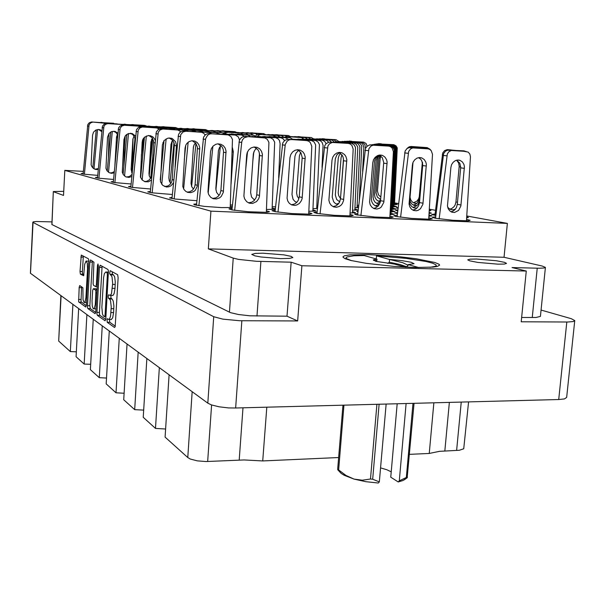 <?xml version="1.0" encoding="UTF-8"?>
<svg xmlns="http://www.w3.org/2000/svg" width="605" height="605" viewBox="0 0 605 605"><rect width="100%" height="100%" fill="white"/><g stroke="black" fill="none" stroke-linecap="round" stroke-linejoin="round"><path stroke-width="0.91" d="M88.806 261.201L86.235 261.073M87.551 268.469L87.241 263.077L86.039 261.073L84.685 264.264L83.664 275.729L80.389 274.125L80.019 271.479L81.282 255.053L88.338 258.736L88.754 259.9L86.371 305.018L85.721 307.045L78.68 301.819L79.149 287.39L79.747 285.598L82.87 287.753L83.051 299.687L84.004 302.364L85.002 301.865L85.925 297.668L87.551 268.469L88.406 268.491M98.025 264.022L97.496 265.361L96.376 284.947L95.696 286.596L93.51 285.227L93.102 283.548L93.949 262.184L90.5 259.931L89.843 262.063L87.422 307.09L87.861 308.58L95.098 313.7L95.787 311.628L98.365 266.018L97.934 264.014M497.892 264.181L504.23 264.075L506.559 263.394L504.578 262.351L496.418 260.77L476.619 259.046L470.168 259.137L467.748 259.825L469.684 260.853L477.814 262.434L497.892 264.181M280.478 258.6L289.523 258.426L292.858 257.617L291.164 256.361L283.79 254.856L262.933 253.2L255.31 253.389L251.763 254.387L254.849 255.832L260.884 256.966L280.478 258.6M415.098 267.508L433.029 267.13L437.392 266.45L439.616 265.141L439.132 264.325L434.942 262.502L415.915 258.69L395.927 256.316L368.679 254.599L350.03 254.887L344.268 255.862L342.846 256.936L344.774 258.577L350.711 260.445L366.191 263.334L394.188 266.412L415.098 267.508M130.892 186.211L128.472 186.559L131.996 187.406L150.592 188.964M150.35 191.437L147.779 191.838L151.553 192.783L172.387 194.507M172.115 197.283L169.513 197.918L175.14 199.037L196.92 200.709M196.61 203.847L193.781 204.218L194.341 204.8L204.354 206.373L221.468 207.591L232.199 207.485M232.282 206.63L230.263 206.176M266.457 209.481L274.73 209.224L274.935 208.733L272.19 208.022M308.868 211.274L315.818 210.926L312.921 209.822M316.801 206.033L317.754 206.048M350.045 213.005L355.536 212.657L352.511 211.561M354.931 207.712L358.447 207.659M358.546 206.759L357.071 206.471M390.036 214.677L394.241 214.276L391.011 213.255M392.048 209.338L395.912 209.012L392.887 208.112M428.907 216.28L431.826 215.872L428.983 214.994M393.802 204.694L397.364 204.422L394.536 203.62M429.217 210.88L430.949 210.57L429.27 209.98M230.308 204.974L232.449 205.027M232.108 208.354L228.985 208.914L231.987 209.912L248.496 211.788L266.918 212.34L269.475 211.75L266.404 210.805M272.242 206.797L275.593 206.834M275.237 210.147L272.053 210.684L275.116 211.682L291.844 213.588L309.586 214.14L311.953 213.588L308.807 212.627M312.982 208.559L317.481 208.521M317.602 207.379L316.748 207.213M317.103 211.894L313.836 212.4L316.959 213.399L333.922 215.335L351.021 215.887L353.222 215.365L349.977 214.397M352.579 210.26L357.797 209.95L354.87 208.929M357.767 213.588L354.469 213.966L356.194 214.79L374.767 217.029L391.276 217.581L393.273 217.029L389.96 216.114M357.124 205.329L358.712 205.337M391.08 211.909L395.103 211.553L391.98 210.593M397.273 215.236L393.863 215.592L395.617 216.409L411.529 218.435L429.731 219.26L432.303 218.76L428.816 217.785M392.955 206.94L396.661 206.645L393.742 205.791M429.066 213.489L431.373 213.126L429.134 212.393M466.682 217.823L468.391 217.475L466.75 216.847M435.668 216.847L432.046 217.278L435.366 218.269L452.986 220.273L468.436 220.825L470.161 220.326L466.584 219.396M100.218 265.224L99.432 267.387L96.898 313.791L97.367 315.334L105.111 320.786L105.777 318.895L108.439 270.964L107.94 269.444L100.218 265.224M108.333 319.364L109.49 318.994L110.526 316.196L111.267 306.78L110.602 300.965L109.989 299.467L108.401 298.091L108.227 296.087L108.582 294.794L110.216 295.421L111.441 293.773L112.666 283.48L112.008 276.757L109.656 273.505L110.155 270.654L117.65 274.768L118.134 277.755L115.147 326.685L114.489 327.494L107.198 322.314L107.009 319.1L107.342 318.684L108.333 319.364M358.069 210.911L356.738 211.266L357.971 211.81M397.598 212.461L394.679 212.869L397.447 213.739M398.188 207.47L396.29 207.787L398.075 208.407M397.901 209.874L395.511 210.245L397.772 210.979M83.172 173.348L81.1 173.59L83.709 174.179L97.723 175.397M97.556 177.227L95.386 177.499L98.275 178.165L113.574 179.481M113.385 181.492L111.101 181.803L114.33 182.559L131.103 183.981M435.063 214.041L431.592 214.495L435.827 215.546M51.758 221.861L36.527 221.513L33.343 221.831L32.927 222.345L213.716 316.702L222.897 319.168L239.527 320.695L297.66 320.945L301.918 265.784L526.259 271.017L521.177 321.807L567.815 321.981L573.147 321.55L574.742 320.552L571.256 318.722L541.104 310.032M297.66 320.945L287.027 316.211L249.963 315.795L238.506 314.532L230.422 312.596L51.849 224.546L53.331 191.543L51.924 224.584M526.259 271.017L512.027 267.591L539.267 268.234L543.804 268.03L545.445 267.433L540.409 316.423L536.068 317.466L521.608 317.504M545.445 267.433L542.231 266.056L504.033 257.284L507.338 223.381L466.803 216.008M504.033 257.284L208.354 248.897L233.258 258.093L238.544 259.371L256.308 261.254L291.141 262.177L301.918 265.784M63.729 191.331L53.331 191.543M165.596 429.005L155.508 428.438L159.357 367.696M143.65 410.107L134.673 409.638L138.19 352.193M124.078 393.22L116.047 392.827L119.276 338.339M102.268 325.883L99.296 377.702L106.518 378.034M86.893 314.623L84.14 364.029L90.674 364.316M72.933 304.398L70.369 351.596L76.306 351.845M574.75 320.68L566.658 397.432L564.473 398.892L558.68 399.55L235.625 408.027L228.463 407.899L218.972 406.81L211.342 404.896L207.78 403.157L30.394 273.241L32.783 222.148M338.671 457.539L262.759 460.95L244.102 459.959L206.01 461.524L197.321 460.881L190.257 459.021L187.762 457.561L192.178 391.722M61.128 295.754L58.723 341.084L60.863 295.558M468.557 401.917L463.725 448.774L459.324 450.233L439.533 451.368L429.217 453.478L409.456 454.363M111.176 319.493L112.659 317.882L113.596 312.588L110.987 312.573M113.596 312.588L113.861 305.865L113.203 300.988L112.106 298.983L109.513 298.953M110.919 295.429L110.972 298.084L112.106 298.983M112.522 295.452L113.46 294.96L114.224 293.289L115.011 288.381L112.401 288.343M115.011 288.381L115.275 281.635L114.61 276.803L113.513 274.874L110.912 274.821M112.243 271.789L112.394 274.11L113.513 274.874M109.497 319.485L109.717 322.253L115.245 326.171M102.101 266.253L99.386 313.534L99.81 315.281L105.709 319.455M104.461 316.657L105.02 315.364L107.372 274.504L107.1 272.742L105.754 272.016L104.4 273.679L103.591 277.513L101.852 307.37L102.472 313.972L103.281 315.78L104.461 316.657M108.477 272.099L105.875 272.038M92.436 260.974L89.843 305.767L90.304 308.595L87.861 308.58M92.058 301.048L92.263 305.948L93.079 308.497L93.715 308.837L94.342 308.202L95.25 304.519L95.885 291.285L95.522 290.105L93.291 288.698L92.648 290.566L92.058 301.048M97.034 289.508L95.673 288.766M83.331 255.998L82.386 272.318L82.711 274.088L83.921 274.882M81.599 286.793L81.01 301.676L86.296 305.775M99.696 122.505L112.538 123.193M101.126 122.603L115.411 123.821M435.494 218.292L443.624 153.587L445.484 151.144L447.571 150.199L462.235 151.046L468.104 152.089L469.828 154.048L470.493 156.771L466.493 220.878M456.692 160.151L459.815 163.221L460.715 167.214L457.304 204.377L456.495 207.394L455.255 209.33L453.599 210.797L450.99 211.795M439.139 218.851L447.314 153.935L448.728 151.87L451.285 150.524L466.009 151.379M450.846 167.509L451.572 164.666L453.13 162.261L455.308 160.635L457.796 160.007L460.118 160.401L462.417 161.966L463.952 164.484L464.443 166.761L460.881 206.01L458.59 210.396L454.544 212.484L451.943 212.219L449.734 210.873L448.161 208.649L447.466 205.844L450.846 167.509M434.897 215.388L442.731 152.997L444.531 150.645L447.08 149.662L466.054 151.379M456.654 160.159L458.696 163.063L459.218 166.269L455.943 201.994L455.157 204.898L453.969 206.766L451.776 208.528L449.863 209.148M449.545 150.191L464.315 150.864M455.452 209.096L453.137 209.814L451.133 209.655L449.039 208.604L447.639 207.054M113.301 182.407L118.595 127.912L119.835 126.203L122.172 125.091L136.208 125.946M130.272 133.274L132.835 134.62L134.605 137.085L135.119 139.498L134.907 143.446M132.003 174.384L129.432 176.494L126.195 177.008M114.867 182.634L120.168 128.079L121.832 126.037L124.282 125.197L137.758 126.09L139.952 126.921M131.807 176.471L128.842 177.431L125.795 176.834L123.329 174.724L122.263 172.175L123.964 139.521L125.522 135.558L128.268 133.637L132.382 133.614L135.596 136.102M97.481 178.052L102.442 126.165L104.022 124.222L105.867 123.48L119.306 124.297M113.596 131.262L115.963 132.457L117.703 134.726M114.3 171.578L112.167 172.727L109.77 172.932M98.895 178.248L103.871 126.316L105.459 124.373L107.803 123.571L120.554 124.418L122.528 125.046M114.186 172.886L111.396 173.31L108.892 172.508L106.979 170.731L105.958 168.303L107.524 137.214L109.013 133.44L111.638 131.61L114.799 131.383L117.862 133.017M83.104 174.096L87.77 124.577L89.29 122.724L91.521 121.968L103.939 122.807M98.441 129.44L101.708 131.572M98.343 168.545L94.841 169.226M84.39 174.27L89.071 124.721L90.591 122.86L92.837 122.097L106.82 123.435M98.267 169.423L96.021 169.536L93.541 168.53L91.862 166.685L91.143 164.787L92.595 135.119L93.548 132.147L95.817 130.075L98.796 129.455L101.799 130.529M407.165 148.384L408.904 147.151L410.908 146.803L427.531 148.013L430.314 149.617M422.487 162.541L419.31 198.788L417.427 202.766L415.809 204.15L413.268 205.057M412.61 147.295L427.228 147.983M416.936 205.587L414.266 205.458L411.945 204.119L410.432 202.01L409.751 199.363L412.829 162.934M375.531 144.058L393.137 145.018L395.277 146.176L396.517 148.27L393.673 206.933M380.696 198.803L379.577 199.022M378.662 144.27L392.615 144.95M380.643 199.416L377.391 197.17L376.06 192.919L378.889 159.039L380.159 155.591M345.372 141.366L362.577 142.447L364.913 144.504L365.465 148.528M348.177 141.555L361.518 142.228M397.099 216.703L405.123 151.038L407.029 148.558L409.177 147.597L424.438 148.497M418.486 157.663L420.611 159.13L421.791 160.764L422.774 164.87L419.462 202.577L418.615 205.692L417.306 207.681L415.552 209.164L412.807 210.124M400.578 217.248L408.655 151.371L410.568 148.883L412.723 147.915L427.924 148.8L429.618 149.284L431.229 150.615L432.514 154.283L428.726 219.282M412.353 165.157L413.094 162.246L414.705 159.803L416.958 158.162L419.537 157.55L421.935 157.973L424.271 159.584L425.829 162.125L426.344 164.416L422.88 204.233L420.505 208.71L418.1 210.336L416.3 210.79L413.601 210.472L411.37 209.088L409.789 206.834L409.078 204.029L412.353 165.157M372.415 144.572L391.359 145.586L393.636 146.841L394.952 149.072L391.911 211.901M380.363 201.858L376.764 203.378M375.743 144.792L390.762 145.502M379.222 203.991L376.839 203.416L374.828 201.881L373.497 199.59L373.035 196.859L376.076 160.423L377.202 157.224L379.07 155.122M340.396 141.661L358.205 142.636L360.444 143.839L361.707 145.949L359.34 199.847M343.375 141.865L357.684 142.568M341.008 192.171L343.504 158.903M311.666 139.059L328.371 139.974L330.088 140.67L331.472 142.198M314.35 139.241L328.016 139.936M357.6 215.07L365.511 148.414L366.978 146.304L369.663 144.928L385.385 145.85M379.176 155.099L382.307 157.64L383.744 162.458L380.53 200.724L379.978 203.174L378.261 205.987L375.713 207.84L373.512 208.392M360.905 215.599L368.868 148.739L370.827 146.213L373.035 145.238L388.682 146.145L390.475 146.667L392.116 148.021L393.424 151.719L389.877 217.634M372.748 162.73L373.504 159.758L375.168 157.27L377.505 155.606L380.182 155.016L382.647 155.485L385.022 157.134L386.61 159.705L387.132 162.004L383.774 202.403L381.309 206.986L379.698 208.196L376.93 209.058L374.132 208.672L371.886 207.235L370.298 204.966L369.572 202.153L372.748 162.73M334.701 142.009L350.431 142.704M339.791 201.601L339.254 201.654M337.862 142.228L354.016 143.067L356.284 144.353L357.759 147.128L354.802 210.253M339.692 201.843L336.72 199.491L335.344 195.007L338.271 158.155L339.102 155.417L340.494 153.451M304.338 139.21L319.311 139.899M307.174 139.4L322.488 140.216L324.779 141.51L326.057 143.748M316.937 213.399L324.734 145.714L326.231 143.574L328.984 142.183L345.19 143.135M338.717 152.468L342.029 155.039L343.05 156.998L343.572 159.97L340.471 198.818L339.541 202.146L338.074 204.248L336.108 205.76L333.052 206.607M320.06 213.898L327.902 146.024L329.407 143.877L332.168 142.477L348.291 143.415L350.189 143.975L351.853 145.359L353.199 149.08L349.894 215.932M331.971 160.234L332.742 157.194L334.474 154.653L336.902 152.974L339.685 152.407L342.226 152.929L344.631 154.623L345.924 156.506L346.778 159.531L343.534 200.52L342.324 203.56L340.963 205.208L339.276 206.434L336.388 207.265L333.484 206.804L331.23 205.322L329.642 203.03L328.916 200.217L331.971 160.234M295.936 139.384L312.12 140.103M298.93 139.589L315.727 140.504L318.253 142.183L319.41 144.595L316.68 208.551M298.908 198.652L297.274 196.3L296.609 192.904L299.414 155.878L300.587 152.407M267.342 136.692L282.724 137.403M270.019 136.874L285.212 137.63L288.335 139.286L303.808 140.337M275.071 211.674L282.739 142.931L284.774 140.345L287.715 139.279L306.697 140.602L308.724 141.215L310.403 142.621L311.772 146.365L308.731 214.185M297.063 149.76L298.983 150.781L300.972 152.982L302.205 157.413L299.225 196.852L298.257 200.308L296.7 202.456L294.612 203.983L291.376 204.762M277.998 212.151L285.288 144.542L287.239 141.056L289.462 139.778L291.33 139.566M289.969 157.663L290.763 154.54L292.563 151.953L295.104 150.259L298 149.722L300.617 150.312L303.037 152.044L304.353 153.95L305.215 156.982L302.092 198.591L301.381 200.724L299.407 203.393L296.662 205.042L294.612 205.42L291.587 204.861L289.349 203.325L287.768 201.019L287.035 198.221L289.969 157.663M256.081 136.677L272.742 137.426M258.902 136.874L275.736 137.721L278.073 138.817L279.404 140.458L280.13 143.65L278.708 177.689M256.913 192.534L259.477 153.428M229.355 134.106L245.169 134.847M231.874 134.28L247.71 135.089L250.462 136.496M205.496 131.814L220.53 132.54M207.757 131.966L222.466 132.722L225.151 133.818M231.949 209.905L239.467 140.065L241.546 137.441L243.936 136.435L261.186 137.456M254.145 146.977L257.866 149.654L259 151.689L259.598 154.789L256.747 194.833L256.119 197.563L254.07 200.626L251.846 202.153L248.421 202.849M234.657 210.351L241.796 141.683L242.522 139.74L244.307 137.721L247.997 136.632L264.914 137.91L267.327 139.392L268.93 142.402L266.336 212.37M246.696 155.009L247.112 152.838L248.663 149.949L251.098 147.9L254.055 146.985L257.08 147.348L259.666 148.868L261.526 151.326L262.396 154.366L259.401 196.602L258.66 198.803L256.58 201.533L252.618 203.431L249.396 203.22L246.674 201.722L244.617 198.932L243.891 196.156L246.696 155.009M215.093 133.902L232.252 134.681M217.724 134.083L235.436 135.044L238.272 136.904L239.535 139.906M219.025 195.438L216.552 192.413L215.841 188.435L218.42 150.69L219.365 147.688L220.984 145.586M232.388 147.612L233.318 151.734L231.057 184.343M190.363 131.451L206.623 132.223M192.708 131.61L208.922 132.442L211.569 133.667M193.555 189.1L191.77 186.786L190.999 183.391L193.358 147.317L193.971 145.041L195.468 142.78M168.303 129.273L183.746 130.03M170.406 129.417L185.811 130.226L188.253 131.308M170.905 183.451L169.317 180.94L168.878 177.938L171.011 144.315L172.75 140.292M407.566 147.998L409.245 146.811L411.173 146.478L427.175 147.635L429.913 149.193M422.366 162.125L419.295 196.723L418.637 198.78L416.996 201.064L413.48 202.773M412.844 146.939L426.941 147.612M416.913 203.295L414.274 203.106L412.202 201.881L410.727 199.839L410.054 197.268L412.988 162.511M376.938 143.831L393.938 144.761L396.018 145.881L397.228 147.907L394.475 204.694M379.97 144.028L393.447 144.701M380.84 197.048L378.48 194.901L377.429 191.074L380.137 158.616L380.81 156.045M347.633 141.23L363.862 142.16L366.078 143.566L367.129 146.176M350.355 141.411L363.265 142.077M406.734 148.8L408.541 147.514L410.621 147.159L427.962 148.422L430.737 150.078M422.592 162.987L419.333 201.004L418.259 203.908L416.845 205.677L413.049 207.5M412.36 147.673L427.538 148.376M416.966 208.044L414.062 207.916L411.672 206.517L410.122 204.339L409.426 201.616L412.686 163.388M374.026 144.308L392.373 145.313L394.483 146.501L395.761 148.656L392.827 209.338M380.56 200.414L378.223 201.125M377.255 144.519L391.715 145.215M380.394 201.699L378.322 201.178L376.355 199.695L375.055 197.472L374.601 194.825L377.528 159.705L378.14 157.482L379.585 155.273M342.967 141.51L359.862 142.409L361.593 143.03L362.924 144.338L363.809 147.643L362.599 171.359M345.856 141.706L359.665 142.394M314.993 138.991L330.958 139.861L332.78 140.534L334.119 141.971M317.602 139.173L330.814 139.853M370.676 144.852L386.595 145.533M379.955 203.227L377.777 205.019L375.198 205.798M374.124 145.087L390.55 145.941L393.076 147.605L394.218 150.063L390.928 214.662M377.807 206.441L375.244 205.821L373.187 204.218L371.825 201.858L371.357 199.053L374.51 161.217L375.644 158.011L378.299 155.311M337.651 141.827L352.783 142.508M340.713 142.039L356.239 142.856L358.432 144.088L359.869 146.773L357.003 207.712M340.502 198.402L338.709 195.695L338.233 192.814L341.031 157.822L341.863 154.812M308.126 139.135L325.467 140.08L327.154 140.768L328.56 142.273M310.879 139.324L325.036 140.027M331.532 142.205L347.913 142.909M338.77 203.424L336.274 204.044M334.799 142.425L351.762 143.332L354.333 145.034L355.498 147.507L352.443 212.99M337.772 204.55L335.571 203.651L333.657 201.805L332.228 197.162L335.283 158.775L336.796 154.978L339.299 152.717M300.284 139.294L315.84 139.997M303.196 139.49L318.699 140.254L320.65 140.98L322.079 142.402L323.032 145.389L322.034 167.426M272.401 136.7L287.216 137.395M275.018 136.874L289.954 137.653L292.654 139.195M291.247 139.483L308.119 140.216M296.964 202.176L296.216 202.229M294.34 139.687L311.658 140.587L314.116 141.993L315.659 144.882L312.861 211.258M296.715 202.441L294.786 201.329L293.047 199.264L292.011 194.492L294.915 156.332L295.974 153.201L298.499 150.456M261.912 136.685L277.907 137.418M264.657 136.874L280.811 137.698L282.921 138.628L284.486 140.572M235.768 134.204L250.977 134.923M238.234 134.37L253.525 135.165L256.233 136.632M249.797 136.677L267.183 137.441M252.693 136.874L270.601 137.819L273.105 139.279L274.67 142.19L272.129 209.481M254.539 200.134L251.491 196.98L250.591 192.488L253.374 153.814L254.516 150.464L256.459 148.217M222.481 134.007L238.945 134.764M225.06 134.181L241.471 135.006L244.299 136.382M198.183 131.64L213.807 132.389M200.489 131.792L216.144 132.608L218.594 133.743M176.433 129.523L191.301 130.257M178.505 129.659L193.26 130.438L195.665 131.466M196.466 205.299L203.59 137.108L205.639 134.552L207.991 133.569L225.052 134.59M218.019 143.846L221.846 146.539L223.2 149.238L223.548 151.515L220.901 190.605L219.88 194.152L218.201 196.33L215.955 197.812L212.514 198.417M198.909 205.7L205.655 138.674L207.606 135.218L209.859 133.955L211.758 133.75L228.259 134.953L230.898 136.496L232.464 139.422L230.21 207.651M210.548 151.689L211.357 148.543L213.225 145.941L215.864 144.3L217.868 143.854L220.87 144.255L223.389 145.76L225.204 148.149L226.066 151.091L223.29 192.322L221.279 196.375L219.577 197.835L216.507 198.984L213.3 198.72L210.646 197.215L208.657 194.507L207.961 191.83L210.548 151.689M171.986 198.561L178.551 134.401L180.003 132.382L182.71 131.073L198.909 132.041M192.186 140.731L195.899 143.294L197.48 147.257L195.135 184.782L194.538 187.353L192.556 190.204L189.607 191.868L187.111 192.118M174.149 198.909L180.736 134.635L183.202 131.89L186.128 131.232L201.435 132.298L203.628 133.244L205.148 134.945M185.032 148.104L185.788 145.139L186.869 143.43L189.161 141.555L191.951 140.746L194.802 141.116L197.2 142.538L198.924 144.792L199.748 147.559L197.245 186.363L195.347 190.182L193.736 191.551L190.832 192.624L187.784 192.375L185.758 191.346L183.996 189.524L182.786 186.529L185.032 148.104M150.244 192.579L156.324 131.996L158.155 129.727L160.272 128.857L175.677 129.78M169.234 137.963L172.849 140.405L174.361 144.149L172.228 179.609L171.661 182.052L169.763 184.752L167.698 186.053L164.545 186.521M152.173 192.874L158.268 132.208L160.113 129.924L162.805 128.986L177.855 129.999L180.918 131.724M173.522 182.839L170.935 185.871L168.78 186.832L166.451 187.005L162.715 185.387L160.491 181.81L162.39 144.92L164.121 140.511L168.039 138.114L172.274 138.583L175.594 141.804L176.433 145.109L175.064 167.101M130.801 187.225L136.458 129.848L137.758 128.041L140.209 126.876L154.903 127.761M148.724 135.49L152.226 137.827L153.678 141.373L151.726 174.981L151.189 177.303L149.367 179.867L146.652 181.334L144.361 181.515M132.525 187.482L138.205 130.037L139.952 127.874L142.515 126.989L156.703 127.935L159.312 129.115M151.447 180.033L148.459 181.765L145.064 181.757L142.137 180.025L140.428 177.023L142.152 142.077L142.825 139.43L144.413 137.252L148.391 135.505L152.596 136.677L154.222 138.295L155.243 140.383M156.839 127.61L171.018 128.336M158.714 127.738L172.584 128.479L175.019 129.425M171.699 141.903L171.011 153.36M139.105 125.893L152.657 126.596M151.628 139.301L149.851 168.856L149.269 171.162M140.814 126.006L154.063 126.725L156.34 127.579M122.974 124.32L135.951 125.008M124.532 124.433L137.222 125.129L139.271 125.848M124.343 147.9L125.144 136.064M191.203 129.969L205.035 130.665M193.207 130.105L206.759 130.824L209.141 131.754M172.047 128.154L185.281 128.842M173.877 128.283L186.9 128.986L189.062 129.825M154.608 126.505L167.298 127.171M156.279 126.619L168.931 127.322L170.791 128.071M223.472 132.903L226.013 132.109L238.287 132.949M224.863 133.599L226.421 132.578L228.221 132.298L240.374 133.138L242.839 134.363M204.271 130.37L219.002 131.194L221.74 132.654M206.222 130.506L218.897 131.187M185.584 128.638L199.688 129.44L201.571 130.181M187.368 128.759L199.529 129.432M255.454 135.951L257.065 134.718L259 134.37L272.991 135.376L275.419 136.586M257.359 136.42L258.759 135.127L260.513 134.567L272.795 135.361M235.806 132.54L250.417 133.357L253.306 135.134M237.863 132.677L250.273 133.35M215.924 130.725L229.862 131.519L231.73 132.261M217.808 130.854L229.726 131.512M289.682 136.722L304.98 137.577L307.559 139.097M292.056 136.889L304.708 137.554M266.669 134.658L281.325 135.497L283.896 137.169M268.832 134.809L280.977 135.459M245.645 132.775L259.394 133.554L261.572 134.544M247.634 132.911L259.303 133.554M321.058 138.878L336.168 139.717L338.966 141.585M323.539 139.044L335.919 139.695M296.873 136.738L311.356 137.562L313.655 138.9M299.142 136.889L311.038 137.532M148.512 127.315L163.214 128.056M150.411 127.451L165.15 128.245L167.335 129.205M150.637 178.377L149.359 176.115L149.019 173.499L150.947 141.918L152.399 138.053M163.758 140.988L163.879 142.062M130.65 125.553L144.678 126.279M143.491 138.295L142.553 157.527M141.154 172.312L140.935 172.72M132.374 125.674L146.297 126.43L148.467 127.315M132.094 173.393L131.096 169.491L132.903 139.188L134.06 136.042M114.451 123.957L127.867 124.668M126.309 134.771L126.687 135.86M116.024 124.07L129.198 124.789L131.134 125.454M114.867 165.468L116.515 136.987L117.446 134.227M184.049 129.75L198.379 130.468M186.09 129.893L200.111 130.627L202.607 131.618M164.673 127.889L178.362 128.593M166.526 128.018L179.919 128.736L182.249 129.629M147.083 126.203L160.181 126.891M148.769 126.324L161.588 127.02L163.773 127.829M131.035 124.668L143.597 125.341M132.578 124.774L144.935 125.462L146.924 126.195M197.933 130.173L211.304 130.854M199.907 130.309L213.119 131.02L215.637 132.2M179.012 128.404L191.815 129.069M180.812 128.525L193.418 129.213L195.491 130.007M161.732 126.785L175.594 127.579L177.431 128.29M163.388 126.899L175.435 127.564M230.452 132.412L245.668 133.266L248.224 134.726M232.547 132.555L245.358 133.236M210.26 130.551L224.561 131.361L226.55 132.14M212.173 130.688L224.463 131.353M191.815 128.857L205.511 129.644L207.334 130.355M193.57 128.978L205.375 129.636M284.675 137.222L287.012 136.541L301.358 137.569L304.239 139.203M289.53 137.607L287.035 137.38L289.13 136.745L301.26 137.562M262.26 134.59L277.332 135.444L279.805 136.889M264.468 134.741L277.007 135.414M240.866 132.661L255.136 133.471L257.367 134.597M242.885 132.797L254.917 133.455M221.294 130.892L234.8 131.663L236.668 132.397M223.147 131.02L234.71 131.656M318.117 138.931L333.794 139.808L336.607 141.759M320.665 139.105L333.446 139.77M293.38 136.73L308.255 137.569L310.698 138.991M295.701 136.889L307.96 137.539M270.828 134.718L284.978 135.528L287.042 136.548M272.946 134.87L284.736 135.505M274.768 134.779L288.479 135.565L290.544 136.571M276.848 134.923L288.29 135.55M250.183 132.888L263.591 133.652L265.648 134.59M252.126 133.017L263.47 133.644M351.845 260.717L346.438 258.562L345.992 257.813L346.967 256.943L353.963 255.786L364.119 255.514L376.976 259.137L373.277 259.885L375.871 261.368L394.437 264.06L405.342 267.138M418.872 267.569L408.125 264.597L414.054 263.697L411.158 262.275L401.796 260.573L389.272 259.386L376.507 255.854L406.341 258.38L426.147 261.534L432.583 263.205L435.918 264.771L436.25 265.655L435.426 266.306L429.928 267.365M389.272 259.386L402.794 262.751L408.072 265.187M387.729 263.402L389.34 262.283L391.072 262.585L400.094 264.498L406.401 266.676M373.671 260.43L376.854 260.642L375.947 261.39M408.125 264.597L408.027 265.678L405.887 267.16M406.197 478.449L402.892 480.536L398.211 481.943L399.27 480.801L406.333 477.474L412.981 403.376M343.973 405.184L338.626 469.926L345.954 475.454L354.016 479.107L344.215 475.326L341.296 473.481L339.14 471.25M338.626 469.926L337.696 469.298L342.99 405.214M338.286 469.707L337.976 470.07L337.696 469.298M379.131 404.261L372.657 479.266L379.335 481.89L378.306 483.032L365.654 481.671L354.016 479.107L362.319 480.181L370.51 479.031L376.938 404.321M372.657 479.266L370.51 479.031M414.039 403.346L407.188 477.708M407.415 477.065L406.333 477.474M380.553 467.907L386.776 469.677L391.193 471.832M287.027 316.211L291.141 262.177M435.509 210.321L429.316 209.194M398.642 203.613L394.573 202.879M507.338 223.381L210.911 211.145L64.833 170.376L83.346 171.351M208.354 248.897L210.911 211.145M64.833 170.376L63.51 195.4L53.626 191.747M433.868 402.824L429.217 453.478M266.775 407.21L262.759 460.95M169.09 374.82L165.074 437.082L187.762 457.561M146.849 358.531L143.196 417.337L155.508 428.438M127.027 344.018L123.685 399.723L134.673 409.638M109.248 330.995L106.17 383.91L116.047 392.827M93.215 319.251L90.372 369.647L99.296 377.702M78.68 308.611L76.041 356.716L84.14 364.029M58.723 341.084L70.369 351.596M95.703 312.399L90.304 308.595M92.762 167.872L96.195 129.901M117.483 134.28L117.393 138.152M93.987 168.818L97.541 129.515M141.419 154.335L140.867 175.367M124.607 136.995L123.912 165.694M109.006 133.448L108.469 157.444M252.777 161.966L253.82 151.953M208.165 193.071L212.892 146.281M184.291 159.652L185.697 145.351M183.58 188.828L188.178 142.175M160.227 179.882L164.016 140.647M161.732 184.343L166.133 138.832M259.371 154.812L259.5 153.587M245.622 170.164L247.536 151.764M215.887 190.061L220.333 146.266M193.192 149.73L193.524 146.387M191.672 186.559L195.959 143.37M169.37 170.202L172.206 141.01M170.088 182.46L173.983 142.5M149.238 175.707L152.778 138.636M150.721 178.241L152.989 154.525M131.777 172.818L135.006 138.432M134.953 138.205L134.839 140.201M149.337 168.871L150.774 153.776M140.647 177.681L144.482 137.191M142.16 180.048L146.342 136.004M123.102 174.369L126.831 134.37M149.359 167.91L149.155 175.382M124.524 176.017L128.479 133.561M107.221 171.049L110.806 131.981M133.002 138.507L132.276 167.502M108.537 172.281L112.288 131.421M141.358 156.513L143.007 139.067M142.508 140.239L141.82 151.681M389.552 259.84L389.34 262.283M376.854 260.642L376.976 259.137M376.249 258.932L376.507 255.854M399.27 480.801L406.144 403.55M397.19 403.785L390.724 477.194L398.211 481.943M386.103 404.08L379.335 481.89M98.381 265.55L97.488 265.534M207.78 403.157L213.716 316.702M33.025 222.398L30.492 273.316M241.871 320.726L235.625 408.027M558.68 399.55L566.802 321.981M260.929 261.436L256.936 316.044M532.226 317.565L537.217 268.204M229.454 312.188L233.258 258.093M449.326 402.416L444.788 450.99M456.662 450.46L461.244 402.106M211.599 404.987L207.696 461.479M239.217 460.087L242.998 407.838M113.823 308.694L111.214 308.671M111.169 298.394L108.582 298.363M115.237 284.463L112.628 284.426M112.568 274.352L109.974 274.299M109.777 322.321L107.198 322.314M99.386 312.414L96.876 312.392M101.95 267.44L99.432 267.387M99.878 315.341L97.367 315.334M104.574 316.687L105.913 316.665L104.627 316.657M105.996 315.197L105.028 315.197M108.333 274.723L107.365 274.7M108.446 272.666L106.994 272.643M108.477 272.152L106.034 272.106M89.843 305.767L87.407 305.744M92.293 262.124L89.843 262.063M97.322 284.486L96.414 284.471M96.255 303.286L95.348 303.279M96.845 292.933L95.938 292.918M97.004 290.067L95.454 290.045M95.862 288.766L93.382 288.729M86.817 297.063L85.963 297.055M82.84 274.224L80.45 274.178M82.401 271.524L80.019 271.479M83.195 257.117L80.813 257.057M81.289 302.243L78.915 302.22M80.858 299.505L78.484 299.483M81.509 287.647L79.134 287.617M100.975 122.391L102.29 122.52M112.326 123.178L113.679 123.307M448.683 150.131L452.404 150.456M443.125 155.447L446.815 155.803M460.677 167.918L464.436 168.341M457.304 204.377L461.033 205.004M447.617 149.662L451.194 149.98M442.247 154.789L443.215 154.88M459.187 166.829L460.715 166.995M455.943 201.994L457.501 202.251M123.208 125.046L124.804 125.205M118.194 129.47L119.76 129.651M135.951 125.923L137.6 126.082M106.858 123.435L108.303 123.579M102.064 127.647L103.485 127.814M119.056 124.275L120.554 124.418M92.005 121.976L93.314 122.104M87.415 125.991L88.708 126.142M103.705 122.785L105.066 122.913M410.908 146.803L414.213 147.098M377.18 143.839L380.137 144.103M346.884 141.177L349.554 141.411M410.319 147.537L413.873 147.854M404.624 152.921L408.148 153.269M424.256 148.475L427.871 148.8M422.736 165.596L426.336 166.012M419.462 202.577L423.031 203.197M374.23 144.315L377.384 144.595M342.067 141.449L344.888 141.699M313.216 138.87L315.757 139.097M370.835 144.867L374.215 145.17M365.004 150.327L368.354 150.668M385.181 145.835L388.622 146.145M383.706 163.199L387.139 163.607M380.53 200.724L383.933 201.344M336.554 141.759L339.556 142.031M350.234 142.689L353.29 142.962M306.054 138.991L308.724 139.233M319.122 139.884L321.852 140.126M330.194 142.114L333.385 142.409M324.22 147.658L327.381 147.983M344.963 143.113L348.223 143.415M343.542 160.741L346.786 161.142M340.471 198.818L343.685 199.431M297.841 139.127L300.662 139.384M311.9 140.08L314.789 140.345M269.096 136.473L271.615 136.707M282.512 137.388L285.084 137.622M282.217 144.905L285.182 145.215M303.551 140.315L306.614 140.602M302.182 158.207L305.23 158.593M299.225 196.852L302.25 197.472M258.04 136.42L260.679 136.669M272.492 137.403L275.207 137.66M231.163 133.886L233.515 134.106M244.934 134.824L247.347 135.051M207.16 131.618L209.262 131.822M220.303 132.518L222.466 132.722M245.214 136.367L247.997 136.632M238.945 142.069L241.69 142.372M260.891 137.426L263.75 137.698M259.575 155.591L262.426 155.977M256.747 194.833L259.56 195.445M217.104 133.644L219.554 133.879M231.972 134.65L234.498 134.892M232.237 151.923L233.303 152.067M192.208 131.232L194.387 131.444M206.35 132.192L208.596 132.412M170.013 129.077L171.956 129.266M183.489 129.999L185.501 130.196M411.173 146.478L414.364 146.758M378.511 143.627L381.384 143.877M349.077 141.056L351.671 141.283M410.621 147.159L414.047 147.461M375.758 144.073L378.813 144.338M344.555 141.305L347.3 141.547M316.468 138.817L318.948 139.037M372.597 144.58L375.856 144.875M386.406 145.518L389.726 145.813M339.405 141.593L342.317 141.857M352.602 142.493L355.566 142.757M309.752 138.931L312.354 139.165M333.491 141.925L336.584 142.213M347.693 142.893L350.855 143.181M302.092 139.059L304.837 139.309M315.636 139.982L318.442 140.231M274.073 136.496L276.53 136.722M293.266 139.203L296.178 139.475M307.885 140.194L310.857 140.466M263.765 136.45L266.344 136.692M277.68 137.395L280.319 137.637M237.478 133.992L239.784 134.212M250.757 134.9L253.124 135.119M251.869 136.397L254.584 136.654M266.911 137.418L269.694 137.675M224.387 133.766L226.784 134M238.688 134.741L241.153 134.975M199.937 131.429L202.078 131.64M213.565 132.366L215.766 132.571M178.052 129.341L179.98 129.523M191.067 130.234L193.04 130.415M209.254 133.508L211.758 133.75M203.083 139.067L205.549 139.347M224.742 134.56L227.321 134.809M223.525 152.294L226.088 152.642M220.901 190.605L223.442 191.18M183.912 131.013L186.128 131.232M178.074 136.238L180.26 136.488M198.614 132.011L200.89 132.238M197.51 148.709L199.786 149.019M195.135 184.782L197.389 185.296M161.414 128.804L163.38 128.994M155.878 133.728L157.822 133.947M175.397 129.757L177.431 129.954M174.391 145.525L176.418 145.805M172.228 179.609L173.809 179.965M141.298 126.823L143.067 126.997M136.034 131.489L137.774 131.686M154.638 127.738L156.461 127.912M153.715 142.674L155.001 142.856M158.344 127.458L160.083 127.625M170.799 128.313L172.584 128.479M140.511 125.749L142.084 125.9M152.437 126.574L154.063 126.725M151.621 139.944L152.634 140.073M124.29 124.199L125.719 124.343M135.739 124.993L137.222 125.129M192.67 129.818L194.545 129.992M204.838 130.65L206.759 130.824M173.423 128.018L175.125 128.177M185.092 128.82L186.839 128.986M155.893 126.385L157.444 126.528M167.109 127.156L168.704 127.3M226.217 132.117L228.221 132.298M238.105 132.934L240.155 133.123M205.617 130.234L207.439 130.4M186.847 128.517L188.51 128.668M259 134.37L261.126 134.56M237.122 132.404L239.058 132.578M217.157 130.604L218.927 130.763M291.058 136.571L293.304 136.768M267.954 134.522L269.996 134.703M246.855 132.654L248.731 132.82M322.412 138.719L324.764 138.931M298.136 136.601L300.284 136.79M150.093 127.148L151.847 127.322M162.972 128.033L164.779 128.207M162.896 142.614L163.811 142.735M132.117 125.409L133.705 125.56M144.444 126.256L146.077 126.415M143.612 140.027L144.202 140.103M115.82 123.828L117.264 123.972M127.64 124.645L129.122 124.789M185.591 129.583L187.489 129.765M198.168 130.446L200.111 130.627M166.11 127.746L167.827 127.905M178.157 128.578L179.919 128.736M148.422 126.074L149.987 126.226M159.985 126.876L161.588 127.02M132.291 124.554L133.72 124.69M143.408 125.318L144.875 125.462M199.332 130.03L201.185 130.204M211.115 130.839L213.005 131.013M180.32 128.275L182.007 128.426M191.641 129.054L193.366 129.213M162.964 126.672L164.507 126.816M231.828 132.261L233.795 132.442M211.546 130.423L213.346 130.589M193.018 128.744L194.666 128.895M287.201 136.556L289.493 136.76M263.606 134.446L265.693 134.635M242.121 132.533L244.027 132.699M222.474 130.778L224.221 130.937M319.531 138.772L321.943 138.984M294.703 136.586L296.896 136.775M272.061 134.597L274.073 134.771M275.956 134.665L277.922 134.832M251.347 132.775L253.185 132.934M111.464 319.493L108.87 319.478M112.817 295.452L110.216 295.421M97.201 286.619L95.787 286.596M95.938 308.852L93.715 308.837M95.726 288.744L93.329 288.706M86.515 302.5L84.405 302.477M457.713 160.015L459.467 160.189M130.763 133.418L132.382 133.614M114.103 131.414L115.57 131.595M98.963 129.591L100.301 129.757M419.333 157.557L421.269 157.754M379.827 155.024L381.974 155.251M339.148 152.422L341.538 152.687M297.237 149.745L299.929 150.048M254.259 147.015L257.08 147.348M218.329 143.945L220.87 144.255M192.556 140.852L194.802 141.116M169.657 138.099L171.661 138.333M149.178 135.633L150.978 135.853M345.992 257.813L345.894 259.031M436.303 265.482L436.19 266.707M340.728 473.012L337.794 469.752M404.314 479.856L407.301 477.625"/></g></svg>

